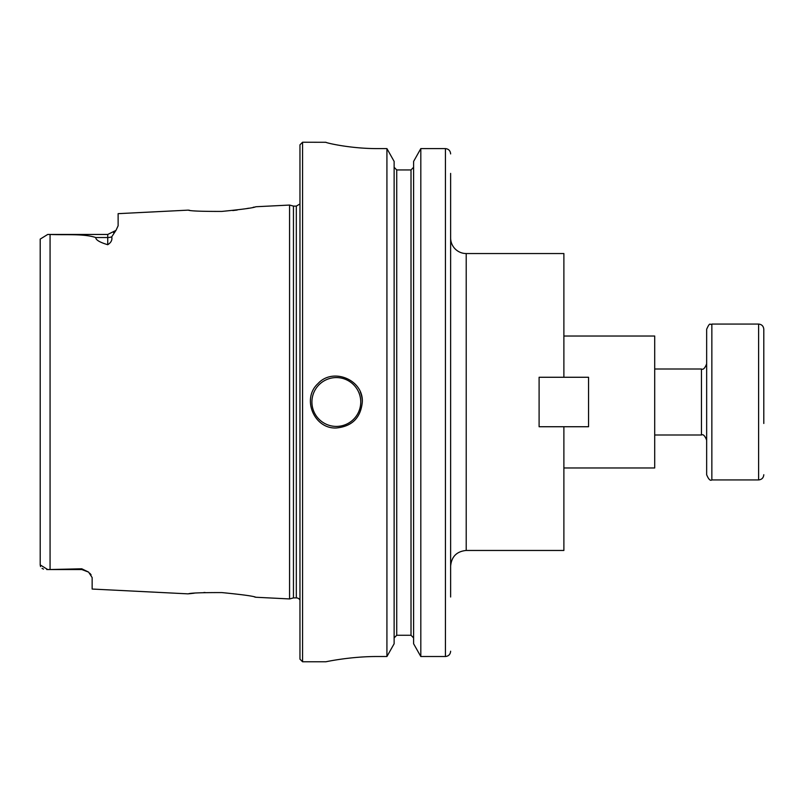 <?xml version="1.0" encoding="UTF-8"?>
<svg xmlns="http://www.w3.org/2000/svg" width="804" height="804" viewBox="0 0 804 804"><rect width="100%" height="100%" fill="white"/><g stroke="black" fill="none" stroke-linecap="round" stroke-linejoin="round"><path stroke-width="1.21" d="M466.209 253.541L563.885 253.541L563.885 377.267L539.102 377.267L539.102 426.733L563.885 426.733L563.885 550.459L466.209 550.459L466.209 253.541A15.588 15.588 0 0 1 450.632 237.954M450.632 597L450.632 173.403M563.885 336.022L654.697 336.022L654.697 467.978L563.885 467.978M47.707 234.456L107.736 234.456L107.736 244.707C99.736 242.316 95.736 239.924 95.746 237.532C83.716 233.562 65.988 235.15 50.069 234.466L47.707 234.456L40.2 239.1L40.2 564.9L47.707 569.544L46.702 569.534M40.2 241.522L40.2 239.1M43.476 569.081L42.049 568.408M40.522 566.589L40.2 564.9M50.069 569.534L81.767 568.79L81.767 569.544L47.707 569.544L50.069 569.534L50.069 234.466M189.573 210.296L188.247 210.135C190.257 211.02 201.442 211.442 221.783 211.422C242.406 209.402 253.752 207.844 255.823 206.749L289.571 205.06L289.571 598.94L255.813 597.251C253.752 596.156 242.416 594.598 221.783 592.578C201.422 592.558 190.236 592.98 188.236 593.865L92.148 589.051L92.148 577.563L88.591 572.106L81.767 568.79M254.255 207.09L253.109 207.331M248.667 208.216L246.205 208.668M237.2 210.035L232.748 210.558M107.736 244.707C111.103 242.597 112.439 239.964 111.736 236.828L115.776 230.647M188.247 210.135L118.128 213.653L118.128 225.763L115.977 230.386L113.575 232.657M89.847 573.302L91.093 574.8M189.061 593.764L194.266 593.201M203.794 592.538L205.06 592.488M254.566 596.98L255.813 597.251M362.313 402C360.765 417.768 352.102 426.432 336.333 427.979C314.083 429.165 301.399 398.523 317.962 383.629C332.846 367.076 363.498 379.759 362.313 402A25.979 25.979 0 0 0 360.333 392.061M377.89 656.516C350.092 656.386 325.278 661.923 325.942 661.762C325.278 661.923 350.092 656.386 377.89 656.516L386.925 656.516L394.131 643.763L394.131 161.413L386.925 148.599L386.925 656.516M386.925 148.599L377.89 148.599C350.062 148.74 325.288 142.68 325.942 142.288L302.565 142.238L302.565 661.762L325.942 661.762M325.942 142.288C325.288 142.68 350.062 148.74 377.89 148.599M396.724 169.945L396.724 635.271L394.131 637.924L396.724 635.271L411.015 635.271L413.608 637.924L411.015 635.271L411.015 169.945L396.724 169.945L394.131 167.272L396.724 169.945L411.015 169.945L413.608 167.272L411.015 169.945M450.632 153.926C450.34 150.72 448.612 148.951 445.436 148.599L420.814 148.599L413.608 161.413L413.608 643.763L420.814 656.516L445.436 656.516C448.612 656.175 450.34 654.406 450.632 651.21M420.814 148.599L420.814 656.516M302.565 142.238L299.962 144.831L299.962 659.169L302.565 661.762M289.571 205.06L293.45 206.095L293.45 597.905L289.571 598.94M293.45 206.095L296.324 206.095L296.324 597.905A4.161 4.161 0 0 1 299.962 600.045M563.885 426.733L588.558 426.733L588.558 377.267L563.885 377.267M763.8 423.477L763.8 329.268L763.8 423.477M706.656 329.268L706.656 474.732C708.555 479.325 710.294 481.053 711.852 479.928L711.852 324.072C710.113 325.7 710.354 320.846 706.656 329.268M111.736 236.828A10.392 9.125 180 0 1 107.736 237.532L95.746 237.532M336.333 377.578A24.421 24.421 0 0 0 315.188 414.211A24.421 24.421 0 0 0 357.478 414.211A24.421 24.421 0 0 0 336.333 377.578M445.436 148.599L445.436 656.516M654.697 369.006L701.46 369.006L701.46 434.994L654.697 434.994M711.852 324.072L758.604 324.072L758.604 479.928L711.852 479.928M466.209 550.459C456.742 551.383 451.557 556.579 450.632 566.046M81.767 569.544L88.591 572.106L81.767 569.544M107.736 234.456L115.977 230.386M293.45 597.905L296.324 597.905M296.324 206.095L299.962 203.955M701.46 369.006C703.198 369.981 704.937 368.242 706.656 363.81M701.46 434.994C703.158 433.999 704.897 435.728 706.656 440.19M758.604 324.072C761.76 324.374 763.488 326.112 763.8 329.268M758.604 479.928C761.76 479.626 763.488 477.888 763.8 474.732"/></g></svg>
